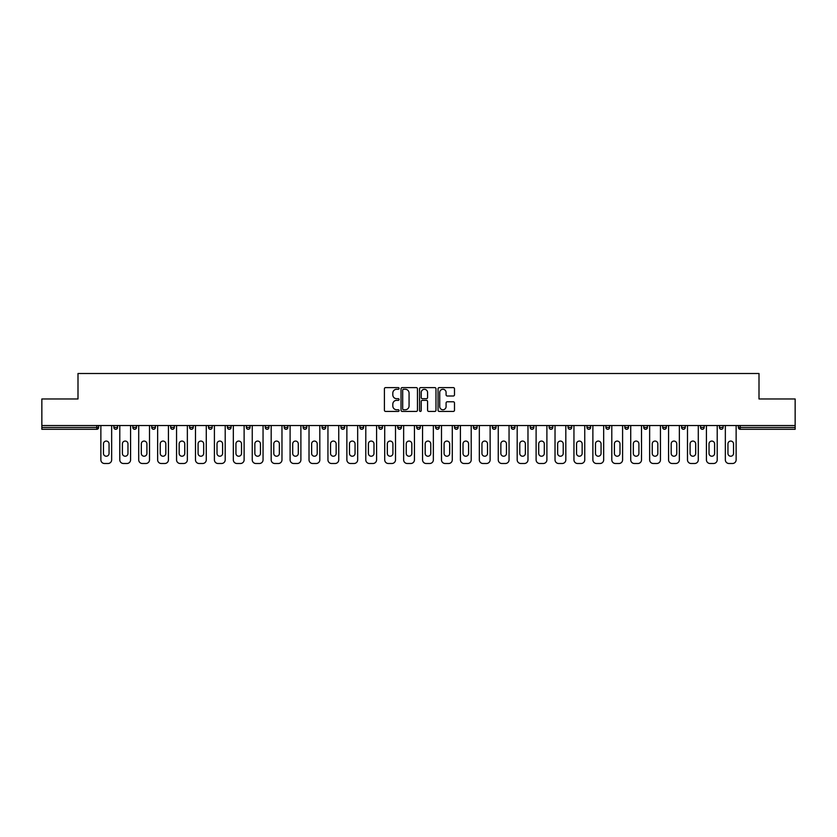 <?xml version="1.0" encoding="UTF-8"?>
<svg xmlns="http://www.w3.org/2000/svg" width="837" height="837" viewBox="0 0 837 837"><rect width="100%" height="100%" fill="white"/><g stroke="black" fill="none" stroke-linecap="round" stroke-linejoin="round"><path stroke-width="1.26" d="M399.092 388.441A0.837 0.837 0 0 0 398.255 387.604L385.606 387.604A1.193 1.193 0 0 0 384.413 388.797L384.413 410.235A1.193 1.193 0 0 0 385.606 411.427L398.255 411.427A0.837 0.837 0 0 0 399.092 410.59A0.837 0.837 0 0 0 398.255 409.753L396.623 409.753A3.808 3.808 0 0 1 392.815 405.945L392.815 404.156A3.808 3.808 0 0 1 396.623 400.348L398.255 400.348A0.837 0.837 0 0 0 399.092 399.521A0.837 0.837 0 0 0 398.255 398.684L396.623 398.684A3.808 3.808 0 0 1 392.815 394.876L392.815 393.087A3.808 3.808 0 0 1 396.623 389.278L398.255 389.278A0.837 0.837 0 0 0 399.092 388.441M453.298 396.006A1.193 1.193 0 0 0 454.491 394.813L454.491 388.797A1.193 1.193 0 0 0 453.298 387.604L439.247 387.604A1.193 1.193 0 0 0 438.054 388.797L438.054 410.235A1.193 1.193 0 0 0 439.247 411.427L453.298 411.427A1.193 1.193 0 0 0 454.491 410.235L454.491 402.974A1.193 1.193 0 0 0 453.298 401.781L447.282 401.781A1.193 1.193 0 0 0 446.09 402.974L446.09 406.573A3.181 3.181 0 0 1 442.909 409.753A3.181 3.181 0 0 1 439.728 406.573L439.728 392.459A3.181 3.181 0 0 1 442.909 389.278A3.181 3.181 0 0 1 446.09 392.459L446.09 394.813A1.193 1.193 0 0 0 447.282 396.006L453.298 396.006M41.85 425.531L41.85 398.967L77.998 398.967L77.998 373.501L759.002 373.501L759.002 398.967L795.15 398.967L795.15 425.531L41.85 425.531L41.85 427.477L96.799 427.477L96.799 425.531M417.454 388.797A1.193 1.193 0 0 0 416.271 387.604L402.22 387.604A1.193 1.193 0 0 0 401.028 388.797L401.028 410.235A1.193 1.193 0 0 0 402.22 411.427L416.271 411.427A1.193 1.193 0 0 0 417.454 410.235L417.454 388.797M420.729 387.604L434.78 387.604A1.193 1.193 0 0 1 435.972 388.797L435.972 410.235A1.193 1.193 0 0 1 434.78 411.427L428.774 411.427A1.193 1.193 0 0 1 427.581 410.235L427.581 401.54A1.193 1.193 0 0 0 426.389 400.348L422.403 400.348A1.193 1.193 0 0 0 421.21 401.54L421.21 410.59A0.837 0.837 0 0 1 420.373 411.427A0.837 0.837 0 0 1 419.546 410.59L419.546 388.797A1.193 1.193 0 0 1 420.729 387.604M98.62 425.531L98.62 427.477A1.82 1.82 0 0 1 96.799 429.297L41.85 429.297L41.85 427.477M795.15 425.531L795.15 429.297L740.201 429.297A1.82 1.82 0 0 1 738.38 427.477L738.38 425.531M113.905 425.531L113.905 427.477L113.905 425.531M96.799 429.297A1.82 1.82 0 0 0 98.62 427.477A1.82 1.82 0 0 1 96.799 429.297L96.799 427.477L98.62 427.477M115.726 429.297A1.82 1.82 0 0 1 113.905 427.477A1.82 1.82 0 0 0 115.726 429.297A1.82 1.82 0 0 0 117.546 427.477L117.546 425.531L117.546 427.477A1.82 1.82 0 0 1 115.726 429.297A1.82 1.82 0 0 1 113.905 427.477L117.546 427.477A1.82 1.82 0 0 1 115.726 429.297M132.832 425.531L132.832 427.477L132.832 425.531M136.462 425.531L136.462 427.477A1.82 1.82 0 0 1 134.652 429.297A1.82 1.82 0 0 1 132.832 427.477A1.82 1.82 0 0 0 134.652 429.297A1.82 1.82 0 0 0 136.462 427.477A1.82 1.82 0 0 1 134.652 429.297A1.82 1.82 0 0 1 132.832 427.477L136.462 427.477M151.748 425.531L151.748 427.477L151.748 425.531M155.389 425.531L155.389 427.477L155.389 425.531M170.675 427.477A1.82 1.82 0 0 0 172.495 429.297A1.82 1.82 0 0 0 174.316 427.477A1.82 1.82 0 0 1 172.495 429.297A1.82 1.82 0 0 0 174.316 427.477L174.316 425.531L174.316 427.477L170.675 427.477A1.82 1.82 0 0 0 172.495 429.297A1.82 1.82 0 0 1 170.675 427.477L170.675 425.531M189.601 425.531L189.601 427.477L189.601 425.531M193.242 425.531L193.242 427.477L193.242 425.531M212.159 425.531L212.159 427.477A1.82 1.82 0 0 1 210.338 429.297A1.82 1.82 0 0 1 208.518 427.477L208.518 425.531M229.265 429.297A1.82 1.82 0 0 0 231.085 427.477L231.085 425.531L231.085 427.477A1.82 1.82 0 0 1 229.265 429.297A1.82 1.82 0 0 1 227.444 427.477L227.444 425.531M246.371 425.531L246.371 427.477L246.371 425.531M250.012 425.531L250.012 427.477A1.82 1.82 0 0 1 248.191 429.297A1.82 1.82 0 0 1 246.371 427.477L250.012 427.477A1.82 1.82 0 0 1 248.191 429.297M268.928 425.531L268.928 427.477A1.82 1.82 0 0 1 267.108 429.297A1.82 1.82 0 0 1 265.298 427.477L265.298 425.531M286.034 429.297A1.82 1.82 0 0 0 287.855 427.477L287.855 425.531L287.855 427.477A1.82 1.82 0 0 1 286.034 429.297A1.82 1.82 0 0 1 284.214 427.477L284.214 425.531M306.781 425.531L306.781 427.477A1.82 1.82 0 0 1 304.961 429.297A1.82 1.82 0 0 1 303.14 427.477L303.14 425.531M322.067 425.531L322.067 427.477L322.067 425.531M325.698 425.531L325.698 427.477A1.82 1.82 0 0 1 323.888 429.297A1.82 1.82 0 0 1 322.067 427.477L325.698 427.477A1.82 1.82 0 0 1 323.888 429.297M344.624 425.531L344.624 427.477L340.983 427.477A1.82 1.82 0 0 0 342.804 429.297A1.82 1.82 0 0 1 340.983 427.477L340.983 425.531M361.73 429.297A1.82 1.82 0 0 0 363.551 427.477L363.551 425.531L363.551 427.477A1.82 1.82 0 0 1 361.73 429.297A1.82 1.82 0 0 1 359.91 427.477L359.91 425.531M382.478 425.531L382.478 427.477A1.82 1.82 0 0 1 380.657 429.297A1.82 1.82 0 0 1 378.837 427.477L378.837 425.531M397.753 425.531L397.753 427.477L397.753 425.531M401.394 425.531L401.394 427.477A1.82 1.82 0 0 1 399.573 429.297A1.82 1.82 0 0 1 397.753 427.477L401.394 427.477A1.82 1.82 0 0 1 399.573 429.297M420.32 425.531L420.32 427.477A1.82 1.82 0 0 1 418.5 429.297A1.82 1.82 0 0 1 416.68 427.477L416.68 425.531M435.606 427.477L439.247 427.477A1.82 1.82 0 0 1 437.427 429.297A1.82 1.82 0 0 0 439.247 427.477L439.247 425.531L439.247 427.477A1.82 1.82 0 0 1 437.427 429.297A1.82 1.82 0 0 1 435.606 427.477L435.606 425.531M458.163 425.531L458.163 427.477A1.82 1.82 0 0 1 456.343 429.297A1.82 1.82 0 0 1 454.522 427.477L454.522 425.531M473.449 425.531L473.449 427.477L473.449 425.531M477.09 425.531L477.09 427.477L477.09 425.531M492.376 425.531L492.376 427.477L492.376 425.531M496.017 425.531L496.017 427.477A1.82 1.82 0 0 1 494.196 429.297A1.82 1.82 0 0 1 492.376 427.477L496.017 427.477A1.82 1.82 0 0 1 494.196 429.297M511.302 425.531L511.302 427.477L511.302 425.531M514.933 425.531L514.933 427.477L514.933 425.531M530.219 425.531L530.219 427.477L530.219 425.531M533.86 425.531L533.86 427.477A1.82 1.82 0 0 1 532.039 429.297A1.82 1.82 0 0 1 530.219 427.477A1.82 1.82 0 0 0 532.039 429.297A1.82 1.82 0 0 0 533.86 427.477A1.82 1.82 0 0 1 532.039 429.297A1.82 1.82 0 0 1 530.219 427.477L533.86 427.477M552.786 425.531L552.786 427.477A1.82 1.82 0 0 1 550.966 429.297A1.82 1.82 0 0 1 549.145 427.477L549.145 425.531M571.702 425.531L571.702 427.477L568.072 427.477A1.82 1.82 0 0 0 569.892 429.297A1.82 1.82 0 0 1 568.072 427.477L568.072 425.531M590.629 425.531L590.629 427.477A1.82 1.82 0 0 1 588.809 429.297A1.82 1.82 0 0 1 586.988 427.477L586.988 425.531M605.915 425.531L605.915 427.477L605.915 425.531M609.556 425.531L609.556 427.477A1.82 1.82 0 0 1 607.735 429.297A1.82 1.82 0 0 1 605.915 427.477A1.82 1.82 0 0 0 607.735 429.297A1.82 1.82 0 0 1 605.915 427.477L609.556 427.477A1.82 1.82 0 0 1 607.735 429.297M628.482 425.531L628.482 427.477A1.82 1.82 0 0 1 626.662 429.297A1.82 1.82 0 0 1 624.841 427.477L624.841 425.531M647.399 425.531L647.399 427.477L643.758 427.477A1.82 1.82 0 0 0 645.578 429.297A1.82 1.82 0 0 1 643.758 427.477L643.758 425.531M666.325 425.531L666.325 427.477A1.82 1.82 0 0 1 664.505 429.297A1.82 1.82 0 0 1 662.684 427.477L662.684 425.531M685.252 425.531L685.252 427.477L681.611 427.477A1.82 1.82 0 0 0 683.431 429.297A1.82 1.82 0 0 1 681.611 427.477L681.611 425.531M704.168 425.531L704.168 427.477A1.82 1.82 0 0 1 702.348 429.297A1.82 1.82 0 0 1 700.538 427.477L700.538 425.531M723.095 425.531L723.095 427.477L719.454 427.477A1.82 1.82 0 0 0 721.274 429.297A1.82 1.82 0 0 1 719.454 427.477L719.454 425.531M153.569 429.297A1.82 1.82 0 0 1 151.748 427.477A1.82 1.82 0 0 0 153.569 429.297A1.82 1.82 0 0 0 155.389 427.477A1.82 1.82 0 0 1 153.569 429.297A1.82 1.82 0 0 1 151.748 427.477L155.389 427.477A1.82 1.82 0 0 1 153.569 429.297M191.422 429.297A1.82 1.82 0 0 1 189.601 427.477A1.82 1.82 0 0 0 191.422 429.297A1.82 1.82 0 0 0 193.242 427.477A1.82 1.82 0 0 1 191.422 429.297A1.82 1.82 0 0 1 189.601 427.477L193.242 427.477A1.82 1.82 0 0 1 191.422 429.297M342.804 429.297A1.82 1.82 0 0 0 344.624 427.477A1.82 1.82 0 0 1 342.804 429.297A1.82 1.82 0 0 1 340.983 427.477M475.27 429.297A1.82 1.82 0 0 1 473.449 427.477L477.09 427.477A1.82 1.82 0 0 1 475.27 429.297A1.82 1.82 0 0 0 477.09 427.477A1.82 1.82 0 0 1 475.27 429.297M513.112 429.297A1.82 1.82 0 0 1 511.302 427.477A1.82 1.82 0 0 0 513.112 429.297A1.82 1.82 0 0 0 514.933 427.477A1.82 1.82 0 0 1 513.112 429.297A1.82 1.82 0 0 1 511.302 427.477L514.933 427.477M569.892 429.297A1.82 1.82 0 0 0 571.702 427.477A1.82 1.82 0 0 1 569.892 429.297A1.82 1.82 0 0 1 568.072 427.477M645.578 429.297A1.82 1.82 0 0 0 647.399 427.477A1.82 1.82 0 0 1 645.578 429.297A1.82 1.82 0 0 1 643.758 427.477M685.252 427.477A1.82 1.82 0 0 1 683.431 429.297A1.82 1.82 0 0 0 685.252 427.477A1.82 1.82 0 0 1 683.431 429.297A1.82 1.82 0 0 1 681.611 427.477M721.274 429.297A1.82 1.82 0 0 0 723.095 427.477A1.82 1.82 0 0 1 721.274 429.297A1.82 1.82 0 0 1 719.454 427.477M403.528 389.278A0.837 0.837 0 0 0 402.691 390.105L402.691 408.927A0.837 0.837 0 0 0 403.528 409.753L405.254 409.753A3.808 3.808 0 0 0 409.063 405.945L409.063 393.087A3.808 3.808 0 0 0 405.254 389.278L403.528 389.278M427.581 392.522A3.181 3.181 0 0 0 424.39 389.331A3.181 3.181 0 0 0 421.21 392.522L421.21 397.491A1.193 1.193 0 0 0 422.403 398.684L426.389 398.684A1.193 1.193 0 0 0 427.581 397.491L427.581 392.522M109.051 443.851A2.793 2.793 0 0 0 106.268 441.068A2.793 2.793 0 0 0 103.474 443.851A2.793 2.793 0 0 1 106.268 441.068A2.793 2.793 0 0 1 109.051 443.851L109.051 453.434A2.793 2.793 0 0 1 106.268 456.228A2.793 2.793 0 0 1 103.474 453.434A2.793 2.793 0 0 0 106.268 456.228A2.793 2.793 0 0 0 109.051 453.434M100.869 425.531L100.869 459.869L100.869 425.531M104.499 463.499L108.025 463.499L104.499 463.499A3.641 3.641 0 0 1 100.869 459.869M111.656 425.531L111.656 459.869L111.656 425.531M103.474 453.434L103.474 443.851M108.025 463.499A3.641 3.641 0 0 0 111.656 459.869M127.977 443.851A2.793 2.793 0 0 0 125.184 441.068A2.793 2.793 0 0 0 122.401 443.851A2.793 2.793 0 0 1 125.184 441.068A2.793 2.793 0 0 1 127.977 443.851L127.977 453.434A2.793 2.793 0 0 1 125.184 456.228A2.793 2.793 0 0 1 122.401 453.434A2.793 2.793 0 0 0 125.184 456.228A2.793 2.793 0 0 0 127.977 453.434M119.785 425.531L119.785 459.869L119.785 425.531M123.426 463.499L126.942 463.499L123.426 463.499A3.641 3.641 0 0 1 119.785 459.869M130.582 425.531L130.582 459.869L130.582 425.531M146.904 443.851A2.793 2.793 0 0 0 144.11 441.068A2.793 2.793 0 0 0 141.317 443.851A2.793 2.793 0 0 1 144.11 441.068A2.793 2.793 0 0 1 146.904 443.851L146.904 453.434A2.793 2.793 0 0 1 144.11 456.228A2.793 2.793 0 0 1 141.317 453.434A2.793 2.793 0 0 0 144.11 456.228A2.793 2.793 0 0 0 146.904 453.434M138.712 425.531L138.712 459.869L138.712 425.531M142.353 463.499L145.868 463.499L142.353 463.499A3.641 3.641 0 0 1 138.712 459.869M149.509 425.531L149.509 459.869L149.509 425.531M165.82 443.851A2.793 2.793 0 0 0 163.037 441.068A2.793 2.793 0 0 0 160.244 443.851A2.793 2.793 0 0 1 163.037 441.068A2.793 2.793 0 0 1 165.82 443.851L165.82 453.434A2.793 2.793 0 0 1 163.037 456.228A2.793 2.793 0 0 1 160.244 453.434A2.793 2.793 0 0 0 163.037 456.228A2.793 2.793 0 0 0 165.82 453.434M157.638 425.531L157.638 459.869L157.638 425.531M161.269 463.499L164.795 463.499L161.269 463.499A3.641 3.641 0 0 1 157.638 459.869M168.436 425.531L168.436 459.869L168.436 425.531M184.747 443.851A2.793 2.793 0 0 0 181.953 441.068A2.793 2.793 0 0 0 179.17 443.851A2.793 2.793 0 0 1 181.953 441.068A2.793 2.793 0 0 1 184.747 443.851L184.747 453.434A2.793 2.793 0 0 1 181.953 456.228A2.793 2.793 0 0 1 179.17 453.434A2.793 2.793 0 0 0 181.953 456.228A2.793 2.793 0 0 0 184.747 453.434M176.555 425.531L176.555 459.869L176.555 425.531M180.196 463.499L183.711 463.499L180.196 463.499A3.641 3.641 0 0 1 176.555 459.869M187.352 425.531L187.352 459.869L187.352 425.531M203.673 443.851A2.793 2.793 0 0 0 200.88 441.068A2.793 2.793 0 0 0 198.087 443.851A2.793 2.793 0 0 1 200.88 441.068A2.793 2.793 0 0 1 203.673 443.851L203.673 453.434A2.793 2.793 0 0 1 200.88 456.228A2.793 2.793 0 0 1 198.087 453.434A2.793 2.793 0 0 0 200.88 456.228A2.793 2.793 0 0 0 203.673 453.434M195.481 425.531L195.481 459.869L195.481 425.531M199.122 463.499L202.638 463.499L199.122 463.499A3.641 3.641 0 0 1 195.481 459.869M206.279 425.531L206.279 459.869L206.279 425.531M122.401 453.434L122.401 443.851M126.942 463.499A3.641 3.641 0 0 0 130.582 459.869M141.317 453.434L141.317 443.851M145.868 463.499A3.641 3.641 0 0 0 149.509 459.869M160.244 453.434L160.244 443.851M164.795 463.499A3.641 3.641 0 0 0 168.436 459.869M179.17 453.434L179.17 443.851M183.711 463.499A3.641 3.641 0 0 0 187.352 459.869M198.087 453.434L198.087 443.851M202.638 463.499A3.641 3.641 0 0 0 206.279 459.869M222.59 443.851A2.793 2.793 0 0 0 219.807 441.068A2.793 2.793 0 0 0 217.013 443.851A2.793 2.793 0 0 1 219.807 441.068A2.793 2.793 0 0 1 222.59 443.851L222.59 453.434A2.793 2.793 0 0 1 219.807 456.228A2.793 2.793 0 0 1 217.013 453.434A2.793 2.793 0 0 0 219.807 456.228A2.793 2.793 0 0 0 222.59 453.434M214.408 425.531L214.408 459.869L214.408 425.531M218.049 463.499L221.564 463.499L218.049 463.499A3.641 3.641 0 0 1 214.408 459.869M225.205 425.531L225.205 459.869L225.205 425.531M217.013 453.434L217.013 443.851M221.564 463.499A3.641 3.641 0 0 0 225.205 459.869M241.516 443.851A2.793 2.793 0 0 0 238.723 441.068A2.793 2.793 0 0 0 235.94 443.851A2.793 2.793 0 0 1 238.723 441.068A2.793 2.793 0 0 1 241.516 443.851L241.516 453.434A2.793 2.793 0 0 1 238.723 456.228A2.793 2.793 0 0 1 235.94 453.434A2.793 2.793 0 0 0 238.723 456.228A2.793 2.793 0 0 0 241.516 453.434M233.324 425.531L233.324 459.869L233.324 425.531M236.965 463.499L240.491 463.499L236.965 463.499A3.641 3.641 0 0 1 233.324 459.869M244.122 425.531L244.122 459.869L244.122 425.531M235.94 453.434L235.94 443.851M240.491 463.499A3.641 3.641 0 0 0 244.122 459.869M260.443 443.851A2.793 2.793 0 0 0 257.65 441.068A2.793 2.793 0 0 0 254.856 443.851A2.793 2.793 0 0 1 257.65 441.068A2.793 2.793 0 0 1 260.443 443.851L260.443 453.434A2.793 2.793 0 0 1 257.65 456.228A2.793 2.793 0 0 1 254.856 453.434A2.793 2.793 0 0 0 257.65 456.228A2.793 2.793 0 0 0 260.443 453.434M252.251 425.531L252.251 459.869L252.251 425.531M255.892 463.499L259.407 463.499L255.892 463.499A3.641 3.641 0 0 1 252.251 459.869M263.048 425.531L263.048 459.869L263.048 425.531M254.856 453.434L254.856 443.851M259.407 463.499A3.641 3.641 0 0 0 263.048 459.869M279.359 443.851A2.793 2.793 0 0 0 276.576 441.068A2.793 2.793 0 0 0 273.783 443.851A2.793 2.793 0 0 1 276.576 441.068A2.793 2.793 0 0 1 279.359 443.851L279.359 453.434A2.793 2.793 0 0 1 276.576 456.228A2.793 2.793 0 0 1 273.783 453.434A2.793 2.793 0 0 0 276.576 456.228A2.793 2.793 0 0 0 279.359 453.434M271.178 425.531L271.178 459.869L271.178 425.531M274.818 463.499L278.334 463.499L274.818 463.499A3.641 3.641 0 0 1 271.178 459.869M281.975 425.531L281.975 459.869L281.975 425.531M273.783 453.434L273.783 443.851M278.334 463.499A3.641 3.641 0 0 0 281.975 459.869M298.286 443.851A2.793 2.793 0 0 0 295.492 441.068A2.793 2.793 0 0 0 292.709 443.851A2.793 2.793 0 0 1 295.492 441.068A2.793 2.793 0 0 1 298.286 443.851L298.286 453.434A2.793 2.793 0 0 1 295.492 456.228A2.793 2.793 0 0 1 292.709 453.434A2.793 2.793 0 0 0 295.492 456.228A2.793 2.793 0 0 0 298.286 453.434M290.104 425.531L290.104 459.869L290.104 425.531M293.735 463.499L297.261 463.499L293.735 463.499A3.641 3.641 0 0 1 290.104 459.869M300.891 425.531L300.891 459.869L300.891 425.531M292.709 453.434L292.709 443.851M297.261 463.499A3.641 3.641 0 0 0 300.891 459.869M317.213 443.851A2.793 2.793 0 0 0 314.419 441.068A2.793 2.793 0 0 0 311.636 443.851A2.793 2.793 0 0 1 314.419 441.068A2.793 2.793 0 0 1 317.213 443.851L317.213 453.434A2.793 2.793 0 0 1 314.419 456.228A2.793 2.793 0 0 1 311.636 453.434A2.793 2.793 0 0 0 314.419 456.228A2.793 2.793 0 0 0 317.213 453.434M309.02 425.531L309.02 459.869L309.02 425.531M312.661 463.499L316.177 463.499L312.661 463.499A3.641 3.641 0 0 1 309.02 459.869M319.818 425.531L319.818 459.869L319.818 425.531M311.636 453.434L311.636 443.851M316.177 463.499A3.641 3.641 0 0 0 319.818 459.869M336.139 443.851A2.793 2.793 0 0 0 333.346 441.068A2.793 2.793 0 0 0 330.552 443.851A2.793 2.793 0 0 1 333.346 441.068A2.793 2.793 0 0 1 336.139 443.851L336.139 453.434A2.793 2.793 0 0 1 333.346 456.228A2.793 2.793 0 0 1 330.552 453.434A2.793 2.793 0 0 0 333.346 456.228A2.793 2.793 0 0 0 336.139 453.434M327.947 425.531L327.947 459.869L327.947 425.531M331.588 463.499L335.103 463.499L331.588 463.499A3.641 3.641 0 0 1 327.947 459.869M338.744 425.531L338.744 459.869L338.744 425.531M330.552 453.434L330.552 443.851M335.103 463.499A3.641 3.641 0 0 0 338.744 459.869M355.055 443.851A2.793 2.793 0 0 0 352.272 441.068A2.793 2.793 0 0 0 349.479 443.851A2.793 2.793 0 0 1 352.272 441.068A2.793 2.793 0 0 1 355.055 443.851L355.055 453.434A2.793 2.793 0 0 1 352.272 456.228A2.793 2.793 0 0 1 349.479 453.434A2.793 2.793 0 0 0 352.272 456.228A2.793 2.793 0 0 0 355.055 453.434M346.874 425.531L346.874 459.869L346.874 425.531M350.504 463.499L354.03 463.499L350.504 463.499A3.641 3.641 0 0 1 346.874 459.869M357.671 425.531L357.671 459.869L357.671 425.531M349.479 453.434L349.479 443.851M354.03 463.499A3.641 3.641 0 0 0 357.671 459.869M373.982 443.851A2.793 2.793 0 0 0 371.189 441.068A2.793 2.793 0 0 0 368.406 443.851A2.793 2.793 0 0 1 371.189 441.068A2.793 2.793 0 0 1 373.982 443.851L373.982 453.434A2.793 2.793 0 0 1 371.189 456.228A2.793 2.793 0 0 1 368.406 453.434A2.793 2.793 0 0 0 371.189 456.228A2.793 2.793 0 0 0 373.982 453.434M365.79 425.531L365.79 459.869L365.79 425.531M369.431 463.499L372.946 463.499L369.431 463.499A3.641 3.641 0 0 1 365.79 459.869M376.587 425.531L376.587 459.869L376.587 425.531M368.406 453.434L368.406 443.851M372.946 463.499A3.641 3.641 0 0 0 376.587 459.869M392.909 443.851A2.793 2.793 0 0 0 390.115 441.068A2.793 2.793 0 0 0 387.322 443.851A2.793 2.793 0 0 1 390.115 441.068A2.793 2.793 0 0 1 392.909 443.851L392.909 453.434A2.793 2.793 0 0 1 390.115 456.228A2.793 2.793 0 0 1 387.322 453.434A2.793 2.793 0 0 0 390.115 456.228A2.793 2.793 0 0 0 392.909 453.434M384.717 425.531L384.717 459.869L384.717 425.531M388.358 463.499L391.873 463.499L388.358 463.499A3.641 3.641 0 0 1 384.717 459.869M395.514 425.531L395.514 459.869L395.514 425.531M387.322 453.434L387.322 443.851M391.873 463.499A3.641 3.641 0 0 0 395.514 459.869M411.825 443.851A2.793 2.793 0 0 0 409.042 441.068A2.793 2.793 0 0 0 406.248 443.851A2.793 2.793 0 0 1 409.042 441.068A2.793 2.793 0 0 1 411.825 443.851L411.825 453.434A2.793 2.793 0 0 1 409.042 456.228A2.793 2.793 0 0 1 406.248 453.434A2.793 2.793 0 0 0 409.042 456.228A2.793 2.793 0 0 0 411.825 453.434M403.643 425.531L403.643 459.869L403.643 425.531M407.284 463.499L410.8 463.499L407.284 463.499A3.641 3.641 0 0 1 403.643 459.869M414.441 425.531L414.441 459.869L414.441 425.531M406.248 453.434L406.248 443.851M410.8 463.499A3.641 3.641 0 0 0 414.441 459.869M430.752 443.851A2.793 2.793 0 0 0 427.958 441.068A2.793 2.793 0 0 0 425.175 443.851A2.793 2.793 0 0 1 427.958 441.068A2.793 2.793 0 0 1 430.752 443.851L430.752 453.434A2.793 2.793 0 0 1 427.958 456.228A2.793 2.793 0 0 1 425.175 453.434A2.793 2.793 0 0 0 427.958 456.228A2.793 2.793 0 0 0 430.752 453.434M422.559 425.531L422.559 459.869L422.559 425.531M426.2 463.499L429.716 463.499L426.2 463.499A3.641 3.641 0 0 1 422.559 459.869M433.357 425.531L433.357 459.869L433.357 425.531M425.175 453.434L425.175 443.851M429.716 463.499A3.641 3.641 0 0 0 433.357 459.869M449.678 443.851A2.793 2.793 0 0 0 446.885 441.068A2.793 2.793 0 0 0 444.091 443.851A2.793 2.793 0 0 1 446.885 441.068A2.793 2.793 0 0 1 449.678 443.851L449.678 453.434A2.793 2.793 0 0 1 446.885 456.228A2.793 2.793 0 0 1 444.091 453.434A2.793 2.793 0 0 0 446.885 456.228A2.793 2.793 0 0 0 449.678 453.434M441.486 425.531L441.486 459.869L441.486 425.531M445.127 463.499L448.642 463.499L445.127 463.499A3.641 3.641 0 0 1 441.486 459.869M452.283 425.531L452.283 459.869L452.283 425.531M444.091 453.434L444.091 443.851M448.642 463.499A3.641 3.641 0 0 0 452.283 459.869M468.594 443.851A2.793 2.793 0 0 0 465.811 441.068A2.793 2.793 0 0 0 463.018 443.851A2.793 2.793 0 0 1 465.811 441.068A2.793 2.793 0 0 1 468.594 443.851L468.594 453.434A2.793 2.793 0 0 1 465.811 456.228A2.793 2.793 0 0 1 463.018 453.434A2.793 2.793 0 0 0 465.811 456.228A2.793 2.793 0 0 0 468.594 453.434M460.413 425.531L460.413 459.869L460.413 425.531M464.054 463.499L467.569 463.499L464.054 463.499A3.641 3.641 0 0 1 460.413 459.869M471.21 425.531L471.21 459.869L471.21 425.531M463.018 453.434L463.018 443.851M467.569 463.499A3.641 3.641 0 0 0 471.21 459.869M487.521 443.851A2.793 2.793 0 0 0 484.728 441.068A2.793 2.793 0 0 0 481.945 443.851A2.793 2.793 0 0 1 484.728 441.068A2.793 2.793 0 0 1 487.521 443.851L487.521 453.434A2.793 2.793 0 0 1 484.728 456.228A2.793 2.793 0 0 1 481.945 453.434A2.793 2.793 0 0 0 484.728 456.228A2.793 2.793 0 0 0 487.521 453.434M479.329 425.531L479.329 459.869L479.329 425.531M482.97 463.499L486.496 463.499L482.97 463.499A3.641 3.641 0 0 1 479.329 459.869M490.126 425.531L490.126 459.869L490.126 425.531M481.945 453.434L481.945 443.851M486.496 463.499A3.641 3.641 0 0 0 490.126 459.869M506.448 443.851A2.793 2.793 0 0 0 503.654 441.068A2.793 2.793 0 0 0 500.861 443.851A2.793 2.793 0 0 1 503.654 441.068A2.793 2.793 0 0 1 506.448 443.851L506.448 453.434A2.793 2.793 0 0 1 503.654 456.228A2.793 2.793 0 0 1 500.861 453.434A2.793 2.793 0 0 0 503.654 456.228A2.793 2.793 0 0 0 506.448 453.434M498.256 425.531L498.256 459.869L498.256 425.531M501.897 463.499L505.412 463.499L501.897 463.499A3.641 3.641 0 0 1 498.256 459.869M509.053 425.531L509.053 459.869L509.053 425.531M500.861 453.434L500.861 443.851M505.412 463.499A3.641 3.641 0 0 0 509.053 459.869M525.364 443.851A2.793 2.793 0 0 0 522.581 441.068A2.793 2.793 0 0 0 519.787 443.851A2.793 2.793 0 0 1 522.581 441.068A2.793 2.793 0 0 1 525.364 443.851L525.364 453.434A2.793 2.793 0 0 1 522.581 456.228A2.793 2.793 0 0 1 519.787 453.434A2.793 2.793 0 0 0 522.581 456.228A2.793 2.793 0 0 0 525.364 453.434M517.182 425.531L517.182 459.869L517.182 425.531M520.823 463.499L524.339 463.499L520.823 463.499A3.641 3.641 0 0 1 517.182 459.869M527.98 425.531L527.98 459.869L527.98 425.531M519.787 453.434L519.787 443.851M524.339 463.499A3.641 3.641 0 0 0 527.98 459.869M544.291 443.851A2.793 2.793 0 0 0 541.508 441.068A2.793 2.793 0 0 0 538.714 443.851A2.793 2.793 0 0 1 541.508 441.068A2.793 2.793 0 0 1 544.291 443.851L544.291 453.434A2.793 2.793 0 0 1 541.508 456.228A2.793 2.793 0 0 1 538.714 453.434A2.793 2.793 0 0 0 541.508 456.228A2.793 2.793 0 0 0 544.291 453.434M536.109 425.531L536.109 459.869L536.109 425.531M539.739 463.499L543.265 463.499L539.739 463.499A3.641 3.641 0 0 1 536.109 459.869M546.896 425.531L546.896 459.869L546.896 425.531M538.714 453.434L538.714 443.851M543.265 463.499A3.641 3.641 0 0 0 546.896 459.869M563.217 443.851A2.793 2.793 0 0 0 560.424 441.068A2.793 2.793 0 0 0 557.641 443.851A2.793 2.793 0 0 1 560.424 441.068A2.793 2.793 0 0 1 563.217 443.851L563.217 453.434A2.793 2.793 0 0 1 560.424 456.228A2.793 2.793 0 0 1 557.641 453.434A2.793 2.793 0 0 0 560.424 456.228A2.793 2.793 0 0 0 563.217 453.434M555.025 425.531L555.025 459.869L555.025 425.531M558.666 463.499L562.182 463.499L558.666 463.499A3.641 3.641 0 0 1 555.025 459.869M565.822 425.531L565.822 459.869L565.822 425.531M557.641 453.434L557.641 443.851M562.182 463.499A3.641 3.641 0 0 0 565.822 459.869M582.144 443.851A2.793 2.793 0 0 0 579.35 441.068A2.793 2.793 0 0 0 576.557 443.851A2.793 2.793 0 0 1 579.35 441.068A2.793 2.793 0 0 1 582.144 443.851L582.144 453.434A2.793 2.793 0 0 1 579.35 456.228A2.793 2.793 0 0 1 576.557 453.434A2.793 2.793 0 0 0 579.35 456.228A2.793 2.793 0 0 0 582.144 453.434M573.952 425.531L573.952 459.869L573.952 425.531M577.593 463.499L581.108 463.499L577.593 463.499A3.641 3.641 0 0 1 573.952 459.869M584.749 425.531L584.749 459.869L584.749 425.531M576.557 453.434L576.557 443.851M581.108 463.499A3.641 3.641 0 0 0 584.749 459.869M601.06 443.851A2.793 2.793 0 0 0 598.277 441.068A2.793 2.793 0 0 0 595.484 443.851A2.793 2.793 0 0 1 598.277 441.068A2.793 2.793 0 0 1 601.06 443.851L601.06 453.434A2.793 2.793 0 0 1 598.277 456.228A2.793 2.793 0 0 1 595.484 453.434A2.793 2.793 0 0 0 598.277 456.228A2.793 2.793 0 0 0 601.06 453.434M592.878 425.531L592.878 459.869L592.878 425.531M596.509 463.499L600.035 463.499L596.509 463.499A3.641 3.641 0 0 1 592.878 459.869M603.676 425.531L603.676 459.869L603.676 425.531M595.484 453.434L595.484 443.851M600.035 463.499A3.641 3.641 0 0 0 603.676 459.869M619.987 443.851A2.793 2.793 0 0 0 617.193 441.068A2.793 2.793 0 0 0 614.41 443.851A2.793 2.793 0 0 1 617.193 441.068A2.793 2.793 0 0 1 619.987 443.851L619.987 453.434A2.793 2.793 0 0 1 617.193 456.228A2.793 2.793 0 0 1 614.41 453.434A2.793 2.793 0 0 0 617.193 456.228A2.793 2.793 0 0 0 619.987 453.434M611.795 425.531L611.795 459.869L611.795 425.531M615.436 463.499L618.951 463.499L615.436 463.499A3.641 3.641 0 0 1 611.795 459.869M622.592 425.531L622.592 459.869L622.592 425.531M614.41 453.434L614.41 443.851M618.951 463.499A3.641 3.641 0 0 0 622.592 459.869M638.913 443.851A2.793 2.793 0 0 0 636.12 441.068A2.793 2.793 0 0 0 633.327 443.851A2.793 2.793 0 0 1 636.12 441.068A2.793 2.793 0 0 1 638.913 443.851L638.913 453.434A2.793 2.793 0 0 1 636.12 456.228A2.793 2.793 0 0 1 633.327 453.434A2.793 2.793 0 0 0 636.12 456.228A2.793 2.793 0 0 0 638.913 453.434M630.721 425.531L630.721 459.869L630.721 425.531M634.362 463.499L637.878 463.499L634.362 463.499A3.641 3.641 0 0 1 630.721 459.869M641.519 425.531L641.519 459.869L641.519 425.531M633.327 453.434L633.327 443.851M637.878 463.499A3.641 3.641 0 0 0 641.519 459.869M657.83 443.851A2.793 2.793 0 0 0 655.047 441.068A2.793 2.793 0 0 0 652.253 443.851A2.793 2.793 0 0 1 655.047 441.068A2.793 2.793 0 0 1 657.83 443.851L657.83 453.434A2.793 2.793 0 0 1 655.047 456.228A2.793 2.793 0 0 1 652.253 453.434A2.793 2.793 0 0 0 655.047 456.228A2.793 2.793 0 0 0 657.83 453.434M649.648 425.531L649.648 459.869L649.648 425.531M653.289 463.499L656.804 463.499L653.289 463.499A3.641 3.641 0 0 1 649.648 459.869M660.445 425.531L660.445 459.869L660.445 425.531M652.253 453.434L652.253 443.851M656.804 463.499A3.641 3.641 0 0 0 660.445 459.869M676.756 443.851A2.793 2.793 0 0 0 673.963 441.068A2.793 2.793 0 0 0 671.18 443.851A2.793 2.793 0 0 1 673.963 441.068A2.793 2.793 0 0 1 676.756 443.851L676.756 453.434A2.793 2.793 0 0 1 673.963 456.228A2.793 2.793 0 0 1 671.18 453.434A2.793 2.793 0 0 0 673.963 456.228A2.793 2.793 0 0 0 676.756 453.434M668.564 425.531L668.564 459.869L668.564 425.531M672.205 463.499L675.731 463.499L672.205 463.499A3.641 3.641 0 0 1 668.564 459.869M679.362 425.531L679.362 459.869L679.362 425.531M671.18 453.434L671.18 443.851M675.731 463.499A3.641 3.641 0 0 0 679.362 459.869M695.683 443.851A2.793 2.793 0 0 0 692.89 441.068A2.793 2.793 0 0 0 690.096 443.851A2.793 2.793 0 0 1 692.89 441.068A2.793 2.793 0 0 1 695.683 443.851L695.683 453.434A2.793 2.793 0 0 1 692.89 456.228A2.793 2.793 0 0 1 690.096 453.434A2.793 2.793 0 0 0 692.89 456.228A2.793 2.793 0 0 0 695.683 453.434M687.491 425.531L687.491 459.869L687.491 425.531M691.132 463.499L694.647 463.499L691.132 463.499A3.641 3.641 0 0 1 687.491 459.869M698.288 425.531L698.288 459.869L698.288 425.531M690.096 453.434L690.096 443.851M694.647 463.499A3.641 3.641 0 0 0 698.288 459.869M714.599 443.851A2.793 2.793 0 0 0 711.816 441.068A2.793 2.793 0 0 0 709.023 443.851A2.793 2.793 0 0 1 711.816 441.068A2.793 2.793 0 0 1 714.599 443.851L714.599 453.434A2.793 2.793 0 0 1 711.816 456.228A2.793 2.793 0 0 1 709.023 453.434A2.793 2.793 0 0 0 711.816 456.228A2.793 2.793 0 0 0 714.599 453.434M706.418 425.531L706.418 459.869L706.418 425.531M710.058 463.499L713.574 463.499L710.058 463.499A3.641 3.641 0 0 1 706.418 459.869M717.215 425.531L717.215 459.869L717.215 425.531M709.023 453.434L709.023 443.851M713.574 463.499A3.641 3.641 0 0 0 717.215 459.869M733.526 443.851A2.793 2.793 0 0 0 730.732 441.068A2.793 2.793 0 0 0 727.949 443.851A2.793 2.793 0 0 1 730.732 441.068A2.793 2.793 0 0 1 733.526 443.851L733.526 453.434A2.793 2.793 0 0 1 730.732 456.228A2.793 2.793 0 0 1 727.949 453.434A2.793 2.793 0 0 0 730.732 456.228A2.793 2.793 0 0 0 733.526 453.434M725.344 425.531L725.344 459.869L725.344 425.531M728.975 463.499L732.501 463.499L728.975 463.499A3.641 3.641 0 0 1 725.344 459.869M736.131 425.531L736.131 459.869L736.131 425.531M727.949 453.434L727.949 443.851M732.501 463.499A3.641 3.641 0 0 0 736.131 459.869M740.201 425.531L740.201 427.477L795.15 427.477M738.38 427.477L740.201 427.477L740.201 429.297M210.338 429.297A1.82 1.82 0 0 0 212.159 427.477L208.518 427.477M231.085 427.477L227.444 427.477M267.108 429.297A1.82 1.82 0 0 0 268.928 427.477L265.298 427.477M287.855 427.477L284.214 427.477M304.961 429.297A1.82 1.82 0 0 0 306.781 427.477L303.14 427.477M363.551 427.477L359.91 427.477M380.657 429.297A1.82 1.82 0 0 0 382.478 427.477L378.837 427.477M418.5 429.297A1.82 1.82 0 0 0 420.32 427.477L416.68 427.477M456.343 429.297A1.82 1.82 0 0 0 458.163 427.477L454.522 427.477M550.966 429.297A1.82 1.82 0 0 0 552.786 427.477L549.145 427.477M588.809 429.297A1.82 1.82 0 0 0 590.629 427.477L586.988 427.477M626.662 429.297A1.82 1.82 0 0 0 628.482 427.477L624.841 427.477M664.505 429.297A1.82 1.82 0 0 0 666.325 427.477L662.684 427.477M702.348 429.297A1.82 1.82 0 0 0 704.168 427.477L700.538 427.477"/></g></svg>
